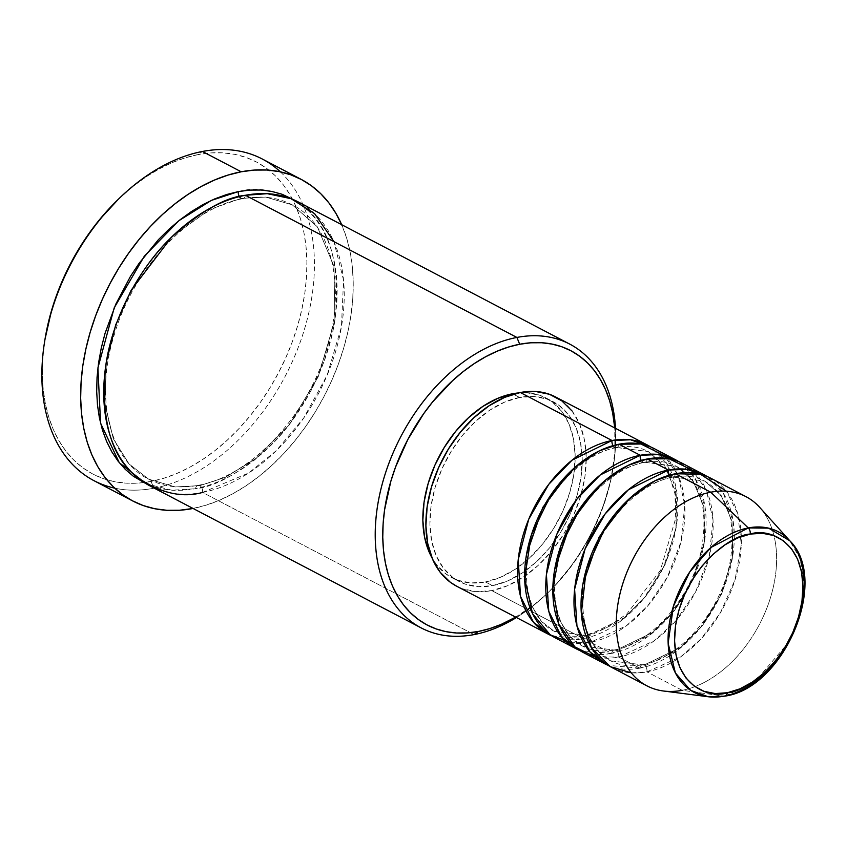 <?xml version="1.0" encoding="UTF-8"?>
<svg xmlns="http://www.w3.org/2000/svg" width="847" height="847" viewBox="0 0 847 847"><rect width="100%" height="100%" fill="white"/><g stroke="black" fill="none" stroke-linecap="round" stroke-linejoin="round"><path stroke-width="0.64" stroke-dasharray="4.24 3.18" d="M708.145 696.742L724.037 696.149A5.336 3.515 -100.8 0 0 724.841 696.128M614.816 447.311A5.336 3.515 79.2 0 1 613.08 445.617A5.336 3.515 -100.8 0 0 614.816 447.311L648.315 451.546L614.816 447.311A5.336 3.515 -100.8 0 0 616.584 447.597A5.336 3.515 79.2 0 1 614.816 447.311L594.414 454.5L569.682 472.255L594.414 454.5L614.816 447.311M456.522 586.145A106.775 71.169 117.6 0 0 491.789 590.603L583.456 638.606A106.775 71.169 -62.4 0 0 669.913 551.588A106.775 71.169 -62.4 0 0 650.708 446.962L666.991 463.754L676.827 492.001L675.917 528.877L663.55 567.014L643.529 598.808L621.274 620.629L583.456 638.606A5.336 3.515 79.2 0 1 585.933 635.218A5.336 3.515 79.2 0 1 587.702 635.504L624.62 617.643L646.261 595.822L665.308 564.187L676.245 526.834L675.61 491.747L664.757 465.956L648.315 451.546L664.757 465.956L675.61 491.747L676.245 526.834L665.308 564.187L646.261 595.822L624.62 617.643L587.702 635.504A5.336 3.515 79.2 0 1 590.507 642.301L626.314 625.827L647.532 606.124L667.33 577.22L681.062 541.551L684.821 505.278L678.161 475.326L664.196 455.538M619.051 444.209A5.336 3.515 79.2 0 1 616.584 447.597A5.336 3.515 -100.8 0 0 619.051 444.209M643.021 462.081A5.336 3.515 79.2 0 1 641.285 460.387A5.336 3.515 -100.8 0 0 643.021 462.081L676.52 466.316L643.021 462.081A5.336 3.515 -100.8 0 0 644.789 462.367A5.336 3.515 79.2 0 1 643.021 462.081L622.619 469.27L597.887 487.025L622.619 469.27L643.021 462.081M555.251 637.844A106.775 71.169 117.6 0 0 590.507 642.301L611.661 653.376A106.775 71.169 -62.4 0 0 698.119 566.357A106.775 71.169 -62.4 0 0 678.923 461.731L695.196 478.523L705.032 506.781L704.132 543.647L691.766 581.794L671.735 613.577L649.48 635.398L611.661 653.376A5.336 3.515 79.2 0 1 614.139 649.988A5.336 3.515 79.2 0 1 615.907 650.274L652.825 632.413L674.466 610.592L693.524 578.956L704.45 541.604L703.815 506.517L692.962 480.725L676.52 466.316L692.962 480.725L703.815 506.517L704.45 541.604L693.524 578.956L674.466 610.592L652.825 632.413L615.907 650.274A5.336 3.515 79.2 0 1 618.712 657.071L654.53 640.597L675.737 620.893L695.535 591.989L709.267 556.32L713.036 520.047L706.366 490.095L692.401 470.307M647.267 458.979A5.336 3.515 79.2 0 1 644.789 462.367A5.336 3.515 -100.8 0 0 647.267 458.979M671.226 476.85A5.336 3.515 79.2 0 1 669.49 475.156A5.336 3.515 -100.8 0 0 671.226 476.85L704.725 481.085L671.226 476.85A5.336 3.515 -100.8 0 0 672.994 477.136A5.336 3.515 79.2 0 1 671.226 476.85L650.824 484.039L626.092 501.805L650.824 484.039L671.226 476.85M583.456 652.614A106.775 71.169 117.6 0 0 618.712 657.071L639.877 668.145A106.775 71.169 -62.4 0 0 726.324 581.127A106.775 71.169 -62.4 0 0 707.129 476.501L723.402 493.293L733.248 521.551L732.337 558.417L719.971 596.563L699.95 628.347L677.685 650.168L639.877 668.145A5.336 3.515 79.2 0 1 642.344 664.757A5.336 3.515 79.2 0 1 644.112 665.043L681.03 647.182L702.682 625.361L721.729 593.726L732.655 556.373L732.03 521.286L721.168 495.495L704.725 481.085L721.168 495.495L732.03 521.286L732.655 556.373L721.729 593.726L702.682 625.361L681.03 647.182L644.112 665.043A5.336 3.515 79.2 0 1 646.928 671.84L680.819 656.743L700.977 638.977L720.374 612.783L735.069 579.719L741.294 544.568L737.748 513.6L726.387 491.207M675.472 473.748A5.336 3.515 79.2 0 1 672.994 477.136A5.336 3.515 -100.8 0 0 675.472 473.748M118.336 199.278L134.027 185.609L146.563 176.547L159.374 168.839L172.322 162.571L185.302 157.807L198.177 154.578L202.412 151.475L198.177 154.578A176.187 117.437 117.6 0 0 118.22 199.394M45.007 339.202A176.187 117.437 117.6 0 0 143.683 482.589A176.187 117.437 117.6 0 0 151.073 481.435L153.889 488.232A181.523 120.994 -62.4 0 1 114.726 488.158M238.346 191.591C259.203 185.673 281.448 191.051 305.079 207.727C330.076 228.034 340.145 264.635 335.285 317.53C328.488 367.873 299.52 417.783 270.818 445.437C240.908 472.351 215.816 486.781 195.53 488.73A5.336 3.515 79.2 0 1 198.007 485.342A5.336 3.515 79.2 0 1 199.765 485.627L225.418 477.306L256.122 458.375L289.155 425.056L318.228 376.777L334.925 319.764L333.951 266.212L317.381 226.848L292.289 204.847L265.63 197.076L241.162 198.389L265.63 197.076L292.289 204.847L317.381 226.848L333.951 266.212L334.925 319.764L318.228 376.777L289.155 425.056L256.122 458.375L225.418 477.306L199.765 485.627A5.336 3.515 79.2 0 1 202.581 492.425L248.7 472.975L276.217 450.763L303.766 417.92L327.122 375.232L341.426 326.963L343.564 280.177L333.909 241.628M245.397 195.286A5.336 3.515 79.2 0 1 242.92 198.674A5.336 3.515 79.2 0 1 241.162 198.389A5.336 3.515 -100.8 0 0 242.92 198.674A5.336 3.515 -100.8 0 0 245.397 195.286M611.661 667.383A106.775 71.169 117.6 0 0 646.928 671.84A5.336 3.515 -100.8 0 0 644.112 665.043A5.336 3.515 -100.8 0 0 642.344 664.757A5.336 3.515 -100.8 0 0 639.877 668.145L618.712 657.071A5.336 3.515 -100.8 0 0 615.907 650.274A5.336 3.515 -100.8 0 0 614.139 649.988A5.336 3.515 -100.8 0 0 611.661 653.376A106.775 71.169 -62.4 0 1 580.004 650.623L611.661 653.376L590.507 642.301A106.775 71.169 117.6 0 0 677.918 552.488A106.775 71.169 117.6 0 0 654.318 448.656M570.603 642.831L590.507 642.301A5.336 3.515 -100.8 0 0 587.702 635.504A5.336 3.515 -100.8 0 0 585.933 635.218A5.336 3.515 -100.8 0 0 583.456 638.606A106.775 71.169 -62.4 0 1 551.799 635.853L583.456 638.606L491.789 590.603L476.67 591.64L462.674 588.834L456.829 586.304M518.184 392.955L526.929 392.786L540.217 395.443L551.926 401.669L561.593 411.197L568.866 423.669L573.44 438.619L575.166 455.453L573.959 473.537L569.872 492.171L563.064 510.635L553.8 528.221L542.419 544.261L529.375 558.141L515.167 569.311L500.333 577.358L485.447 581.963L492.499 585.648A101.439 67.612 -62.4 0 1 459 581.423A101.439 67.612 -62.4 0 1 436.586 482.779A101.439 67.612 -62.4 0 1 519.613 397.465L513.388 394.204L519.613 397.465A101.439 67.612 -62.4 0 1 553.112 401.69A101.439 67.612 -62.4 0 1 575.537 500.333A101.439 67.612 -62.4 0 1 492.499 585.648L485.447 581.963L471.08 582.948L457.793 580.28L446.094 574.065L436.417 564.536L431.928 557.686A101.439 67.612 117.6 0 0 451.949 577.728A101.439 67.612 117.6 0 0 485.447 581.963A101.439 67.612 117.6 0 0 568.485 496.638A101.439 67.612 117.6 0 0 546.061 397.995A101.439 67.612 117.6 0 0 518.173 392.955M149.686 485.744A160.168 106.754 117.6 0 0 202.581 492.425L474.076 634.594L202.581 492.425A160.168 106.754 117.6 0 0 333.686 357.709A160.168 106.754 117.6 0 0 298.292 201.967M93.943 480.662A181.523 120.994 117.6 0 0 153.889 488.232L192.671 508.539L153.889 488.232A181.523 120.994 117.6 0 0 302.474 335.56A181.523 120.994 117.6 0 0 262.358 159.045M663.466 691.004A106.775 71.169 117.6 0 0 682.184 690.305L724.037 696.149L682.184 690.305L646.928 671.84L682.184 690.305A106.775 71.169 117.6 0 0 765.085 612.466A106.775 71.169 117.6 0 0 759.653 507.332M639.877 668.145A106.775 71.169 -62.4 0 1 608.21 665.393L639.877 668.145M594.732 656.817L618.712 657.071A106.775 71.169 117.6 0 0 706.123 567.257A106.775 71.169 117.6 0 0 682.523 463.425M631.269 672.846L646.928 671.84A106.775 71.169 117.6 0 0 734.328 582.027A106.775 71.169 117.6 0 0 710.728 478.195M745.985 496.66A106.775 71.169 -62.4 0 1 769.584 600.491A106.775 71.169 -62.4 0 1 682.184 690.305M280.357 171.846A181.523 120.994 -62.4 0 1 296.884 350.891A181.523 120.994 -62.4 0 1 153.889 488.232L151.073 481.435A176.187 117.437 117.6 0 0 304.814 293.115A176.187 117.437 117.6 0 0 198.177 154.578L210.829 152.926L223.121 152.862L234.958 154.387L246.202 157.489L256.768 162.137L266.53 168.288L275.423 175.88L283.332 184.847L290.203 195.085L295.952 206.509L300.537 219.013L303.914 232.47L306.042 246.742L306.9 261.712L306.498 277.213L304.814 293.115L301.871 309.25L297.71 325.481L292.374 341.627L285.884 357.55L278.335 373.093L269.791 388.106L260.325 402.441L250.024 415.962L239.013 428.55L227.367 440.059L215.223 450.403L202.687 459.466L189.876 467.173L176.928 473.441L163.947 478.206L151.073 481.435L138.432 483.086L126.129 483.15L114.303 481.625L103.048 478.523L92.492 473.865L82.72 467.724L73.837 460.122L65.918 451.165L59.057 440.927L53.297 429.493L48.713 416.999L45.336 403.543L43.208 389.26L42.35 374.3L42.763 358.789L44.986 339.34M192.671 508.539L205.937 505.214L219.309 500.302L232.65 493.843L245.852 485.913L258.769 476.575L271.284 465.914L283.269 454.056L294.618 441.086L305.227 427.153L314.978 412.383L323.787 396.915L331.569 380.906L338.249 364.496L343.755 347.863L348.043 331.145L351.071 314.512L352.797 298.133L353.22 282.157L352.331 266.741L350.139 252.035L346.667 238.166L341.68 224.677A181.523 120.994 -62.4 0 1 324.126 396.29A181.523 120.994 -62.4 0 1 193.074 508.465M294.714 200.22L308.562 210.956L315.762 219.108L322.008 228.415L327.238 238.801L331.399 250.172L334.47 262.401L336.407 275.381L337.191 288.986L336.82 303.078L335.285 317.53L332.617 332.204L323.978 361.637L311.22 390.245L294.841 416.925L285.481 429.217L275.466 440.652L264.889 451.123L253.846 460.524L242.443 468.762L230.808 475.77L219.024 481.467L207.229 485.797L195.53 488.73L184.032 490.233L172.852 490.297L162.095 488.899L146.213 483.796L171.941 490.233L195.53 488.73A5.336 3.515 -100.8 0 1 198.007 485.342A5.336 3.515 -100.8 0 1 199.765 485.627L175.297 486.94L148.638 479.169L129.072 463.976L113.35 438.831L104.901 403.839L106.362 361.87L104.901 403.839L113.35 438.831L129.072 463.976L148.638 479.169L175.297 486.94L199.765 485.627A5.336 3.515 -100.8 0 1 202.581 492.425M615.504 428.338A160.168 106.754 -62.4 0 1 516.437 617.527A160.168 106.754 117.6 0 0 546.76 593.842A160.168 106.754 117.6 0 0 613.313 466.75A160.168 106.754 117.6 0 0 615.504 428.338M515.675 617.124L534.679 604.218L545.362 595.123L555.59 585.002L574.308 562.069L590.147 536.278L602.482 508.624L610.835 480.175L614.89 452.023L614.742 427.936A154.832 103.196 -62.4 0 1 612.91 469.238A154.832 103.196 -62.4 0 1 548.581 592.095A154.832 103.196 -62.4 0 1 515.675 617.124M571.937 410.848L579.592 423.987L584.409 439.72L586.23 457.433L584.959 476.469L580.661 496.088L573.493 515.527L563.731 534.044L551.757 550.931L538.025 565.531L523.065 577.294L507.448 585.753L491.789 590.603A106.775 71.169 117.6 0 0 579.189 500.799A106.775 71.169 117.6 0 0 555.59 396.968M519.613 397.465L504.738 402.06L489.905 410.107L475.686 421.277L462.642 435.157L451.271 451.197L441.996 468.783L435.189 487.258L431.102 505.892L429.895 523.965L431.621 540.81L436.205 555.748L443.468 568.221L453.145 577.76L464.844 583.975L478.132 586.643L492.499 585.648L507.385 581.053L522.218 573.006L536.426 561.836L549.47 547.956L560.852 531.916L570.116 514.33L576.923 495.855L581.01 477.221L582.217 459.148L580.491 442.303L575.918 427.364L568.644 414.892L558.978 405.353L547.268 399.138L533.981 396.47L519.613 397.465M171.793 236.916L209.812 209.463L241.162 198.389L209.812 209.463L171.793 236.916M644.112 665.043L610.613 660.808L597.844 650.909L587.553 634.53L581.984 611.735L582.852 584.377L581.984 611.735L587.553 634.53L597.844 650.909L610.613 660.808L644.112 665.043M615.907 650.274L582.408 646.039L569.629 636.139L559.348 619.76L553.779 596.966L554.647 569.608L553.779 596.966L559.348 619.76L569.629 636.139L582.408 646.039L615.907 650.274M587.702 635.504L554.203 631.269L541.424 621.37L531.143 604.991L525.574 582.196L526.432 554.838L525.574 582.196L531.143 604.991L541.424 621.37L554.203 631.269L587.702 635.504M725.604 695.832L755.016 681.74L788.388 642.502L800.076 613.874L804.237 584.176L800.161 558.692L789.817 540.778M667.097 470.318L648.315 451.546C639.072 446.718 628.485 445.406 616.531 447.608C583.022 453.092 545.055 492.615 532.244 536.839C518.883 578.808 529.449 619.39 554.203 631.269C563.435 636.097 574.033 637.41 585.986 635.208L606.558 627.86L626.907 613.863L660.321 570.518L675.705 518.279L674.964 493.886L668.664 473.304M614.191 649.977C650.972 644.186 692.401 596.966 701.602 548.623C708.484 507.755 700.12 480.313 676.52 466.316C667.288 461.488 656.69 460.175 644.736 462.377C611.227 467.862 573.26 507.385 560.449 551.609C547.088 593.578 557.654 634.17 582.408 646.039C591.64 650.867 602.238 652.179 614.191 649.977M642.397 664.747C679.188 658.966 720.606 611.735 729.818 563.393C736.689 522.525 728.325 495.093 704.725 481.085C695.493 476.258 684.895 474.945 672.942 477.147C639.443 482.631 601.465 522.154 588.654 566.378C575.293 608.347 585.859 648.94 610.613 660.808C619.845 665.636 630.443 666.949 642.397 664.747M198.05 485.331C249.092 476.85 305.968 417.973 325.947 351.526C347.079 287.197 331.421 223.788 292.289 204.847C277.816 197.319 261.342 195.265 242.877 198.674C191.327 207.219 133.9 267.229 114.387 334.374C94.112 398.111 109.93 460.387 148.638 479.169C163.111 486.697 179.585 488.751 198.05 485.331M451.949 577.728L459 581.423M546.061 397.995L553.112 401.69M546.76 593.842L548.581 592.095M613.313 466.75L612.91 469.238"/><path stroke-width="1.27" d="M682.184 690.305A106.775 71.169 -62.4 0 1 646.917 685.848A106.775 71.169 -62.4 0 1 623.328 582.016A106.775 71.169 -62.4 0 1 710.728 492.213L748.272 527.935A5.336 3.515 79.2 0 1 750.198 534.086C769.14 527.363 809.552 542.779 801.95 601.328C792.633 660.205 745.36 692.391 727.34 692.74C708.388 699.453 667.976 684.037 675.578 625.488C684.905 566.611 732.168 534.436 750.198 534.086A5.336 3.515 -100.8 0 0 748.272 527.935L710.972 547.458L689.723 571.979L673.376 606.325L668.135 643.297L675.408 672.994L690.665 690.358L708.145 696.742A90.671 60.433 -62.4 0 1 671.142 614.477A90.671 60.433 -62.4 0 1 748.272 527.935L710.728 492.213A106.775 71.169 117.6 0 0 619.888 594.128A106.775 71.169 117.6 0 0 663.466 691.004L708.145 696.742L724.81 696.128A5.336 3.515 -100.8 0 0 727.34 692.74L715.228 693.566L704.026 691.321L694.159 686.081L686.006 678.045L679.876 667.531L676.012 654.932L674.561 640.734L675.578 625.488L679.019 609.787L684.757 594.213L692.581 579.39L702.163 565.86L713.163 554.171L725.148 544.748L737.652 537.972L750.198 534.086L762.3 533.261L773.512 535.505L783.38 540.746L791.532 548.782L797.652 559.295L801.516 571.894L802.967 586.092L801.95 601.328L798.509 617.039L792.771 632.603L784.957 647.436L775.365 660.956L764.365 672.656L752.39 682.079L739.886 688.855L727.34 692.74A5.336 3.515 79.2 0 1 724.841 696.128A5.336 3.515 79.2 0 1 724.037 696.149A90.671 60.433 -62.4 0 1 708.145 696.742M613.08 445.617A5.336 3.515 79.2 0 1 612 440.514L630.581 439.794L650.708 446.962A106.775 71.169 -62.4 0 0 647.267 444.971A106.775 71.169 -62.4 0 0 612 440.514L520.333 392.51A106.775 71.169 117.6 0 0 432.923 482.314A106.775 71.169 117.6 0 0 456.522 586.145L548.2 634.149A106.775 71.169 -62.4 0 1 524.6 530.317A106.775 71.169 -62.4 0 1 612 440.514A5.336 3.515 -100.8 0 0 613.08 445.617M664.196 455.538L640.925 444.008L619.051 444.209A106.775 71.169 117.6 0 0 531.651 534.012A106.775 71.169 117.6 0 0 555.251 637.844L576.405 648.929A106.775 71.169 -62.4 0 1 552.805 545.097A106.775 71.169 -62.4 0 1 640.216 455.284L658.786 454.564L678.923 461.731A106.775 71.169 -62.4 0 0 675.472 459.741A106.775 71.169 -62.4 0 0 640.216 455.284L619.051 444.209L640.216 455.284A5.336 3.515 -100.8 0 0 641.285 460.387A5.336 3.515 79.2 0 1 640.216 455.284L600.258 474.945L576.945 499.148L556.934 534.012L546.41 574.446L548.761 611.269L561.762 637.145L580.004 650.623A106.775 71.169 -62.4 0 1 576.405 648.929M692.401 470.307L669.13 458.778L647.267 458.979A106.775 71.169 117.6 0 0 559.856 548.782A106.775 71.169 117.6 0 0 583.456 652.614L604.61 663.699A106.775 71.169 -62.4 0 1 581.01 559.867A106.775 71.169 -62.4 0 1 668.421 470.053L686.991 469.333L707.129 476.501A106.775 71.169 -62.4 0 0 703.677 474.511A106.775 71.169 -62.4 0 0 668.421 470.053L647.267 458.979L668.421 470.053A5.336 3.515 -100.8 0 0 669.49 475.156A5.336 3.515 79.2 0 1 668.421 470.053L628.463 489.714L605.15 513.917L585.139 548.782L574.615 589.216L576.966 626.039L589.967 651.915L608.21 665.393A106.775 71.169 -62.4 0 1 604.61 663.699M726.387 491.207L700.543 474.278L675.472 473.748A106.775 71.169 117.6 0 0 588.062 563.551A106.775 71.169 117.6 0 0 611.661 667.383L646.917 685.848M333.909 241.628L314.629 213.688L291.072 198.674L267.239 193.677L245.397 195.286L516.892 337.445L519.698 344.242A154.832 103.196 -62.4 0 1 614.742 427.936L612.625 412.69L609.66 400.875L605.626 389.885L600.576 379.848L594.541 370.838L587.585 362.971L579.772 356.301L571.185 350.891L561.91 346.804L552.022 344.083L541.625 342.739L530.815 342.791L519.698 344.242L508.391 347.079L496.988 351.272L485.606 356.778L474.352 363.543L463.33 371.515L452.658 380.599L432.743 401.774L423.701 413.664L407.862 439.455L395.538 467.11L390.838 481.297L384.602 509.735L383.13 523.711L382.759 537.337L383.522 550.486L385.396 563.033L388.36 574.859L392.383 585.838L397.444 595.886L403.479 604.885L410.435 612.762L418.238 619.432L426.824 624.832L436.11 628.919L445.988 631.65L456.385 632.995L467.195 632.931L478.311 631.481L474.076 634.594A160.168 106.754 117.6 0 0 516.437 617.527A160.168 106.754 -62.4 0 1 474.076 634.594L478.311 631.481A154.832 103.196 -62.4 0 1 384.602 509.735A154.832 103.196 -62.4 0 1 519.698 344.242L516.892 337.445A160.168 106.754 117.6 0 0 377.127 508.645A160.168 106.754 117.6 0 0 474.076 634.594A160.168 106.754 -62.4 0 1 421.181 627.913A160.168 106.754 -62.4 0 1 385.787 472.16A160.168 106.754 -62.4 0 1 516.892 337.445L245.397 195.286A160.168 106.754 117.6 0 0 114.292 329.991A160.168 106.754 117.6 0 0 149.686 485.744L421.181 627.913M114.726 488.158A181.523 120.994 -62.4 0 1 44.605 341.69A181.523 120.994 -62.4 0 1 120.03 197.647A181.523 120.994 -62.4 0 1 202.412 151.475A181.523 120.994 117.6 0 0 53.827 304.147A181.523 120.994 117.6 0 0 93.943 480.662L132.735 500.969A181.523 120.994 -62.4 0 1 92.609 324.454A181.523 120.994 -62.4 0 1 241.204 171.782L202.412 151.475L241.204 171.782A181.523 120.994 -62.4 0 1 301.14 179.352A181.523 120.994 -62.4 0 1 341.68 224.677M120.03 197.647L118.22 199.394A176.187 117.437 117.6 0 0 45.007 339.202L44.605 341.69M238.346 191.591L211.337 200.411L178.961 220.644L144.265 256.313L114.218 307.821L97.913 367.926L100.581 423.246L119.3 462.727L146.213 483.796L133.381 476.268L125.303 469.365L118.114 461.213L111.868 451.906L106.637 441.52L102.466 430.149L99.406 417.92L97.469 404.94L96.685 391.335L97.056 377.243L98.591 362.791L101.259 348.117L105.039 333.369L115.785 304.211L130.427 276.429L139.035 263.396L158.41 239.669L168.987 229.198L180.03 219.797L191.422 211.559L203.068 204.55L214.842 198.854L226.647 194.524L238.346 191.591A5.336 3.515 -100.8 0 0 241.162 198.389A5.336 3.515 79.2 0 1 238.346 191.591L249.844 190.088L261.024 190.024L271.781 191.422L282.009 194.238L294.714 200.22M456.829 586.304L450.36 582.291L440.175 572.265L432.531 559.126L427.703 543.393L425.893 525.68L427.163 506.644L431.462 487.025L438.63 467.586L448.381 449.069L460.366 432.182L474.087 417.582L489.047 405.819L504.664 397.359L520.333 392.51L612 440.514L572.043 460.175L548.74 484.378L528.729 519.243L518.205 559.676L520.545 596.5L533.557 622.376L551.799 635.853A106.775 71.169 -62.4 0 1 548.2 634.149M518.173 392.955A101.439 67.612 117.6 0 0 512.562 393.77L513.388 394.204L512.562 393.77A101.439 67.612 117.6 0 0 437.38 459.91A101.439 67.612 117.6 0 0 431.917 557.686L429.154 552.053L424.569 537.114L422.844 520.28L424.051 502.197L428.137 483.563L434.945 465.098L444.22 447.502L455.591 431.462L468.635 417.592L482.854 406.412L497.687 398.376L512.562 393.77L518.184 392.955M341.944 225.291L336.015 213.518L328.943 202.962L320.78 193.73L311.632 185.906L301.564 179.575L290.68 174.778L279.097 171.581L266.9 170.014L254.227 170.078L241.204 171.782L227.938 175.107L214.566 180.019L201.226 186.478L188.023 194.408L175.107 203.746L162.592 214.407L150.607 226.265L139.247 239.235L128.649 253.168L118.898 267.938L110.089 283.406L102.307 299.415L95.626 315.825L90.121 332.458L85.833 349.176L82.805 365.809L81.079 382.188L80.656 398.164L81.545 413.58L83.737 428.286L87.209 442.155L91.931 455.03L97.86 466.803L104.933 477.359L113.096 486.591L122.243 494.415L132.312 500.746L143.196 505.543L154.779 508.74L166.975 510.307L179.638 510.243L193.074 508.465A181.523 120.994 -62.4 0 1 192.671 508.539A181.523 120.994 -62.4 0 1 132.735 500.969M724.81 696.128C783.983 688.24 830.092 580.184 789.817 540.778L768.589 528.147L748.272 527.935A90.671 60.433 -62.4 0 1 789.817 540.778L759.653 507.332A106.775 71.169 117.6 0 0 710.728 492.213L675.472 473.748L710.728 492.213A106.775 71.169 -62.4 0 1 745.985 496.66L710.728 478.195A106.775 71.169 117.6 0 0 675.472 473.748L655.144 480.736L630.581 497.591L605.192 527.66L586.262 569.417L581.328 613.45L591.375 647.669L610.348 666.674L631.269 672.846M703.677 474.511L682.523 463.425A106.775 71.169 117.6 0 0 647.267 458.979L628.082 465.405L604.97 480.567L580.619 507.469L560.926 545.648L552.837 588.104L558.829 624.101L574.922 646.907L594.732 656.817M789.817 540.778A90.671 60.433 -62.4 0 1 794.433 630.052A90.671 60.433 -62.4 0 1 724.037 696.149L725.604 695.832M44.986 339.34L51.54 310.531L56.887 294.385L63.366 278.462L70.915 262.919L79.47 247.906L88.935 233.571L99.226 220.04L118.336 199.278M301.14 179.352L262.358 159.045A181.523 120.994 117.6 0 0 202.412 151.475A181.523 120.994 -62.4 0 1 280.357 171.846M569.777 344.126A160.168 106.754 -62.4 0 1 615.504 428.338A160.168 106.754 117.6 0 0 516.892 337.445A160.168 106.754 -62.4 0 1 569.777 344.126L298.292 201.967A160.168 106.754 117.6 0 0 245.397 195.286C225.111 197.235 200.019 211.665 170.109 238.568C141.407 266.233 112.439 316.132 105.642 366.476C100.772 419.371 110.851 455.982 135.848 476.289C159.48 492.965 181.724 498.343 202.581 492.425M478.311 631.481L489.619 628.643L501.032 624.451L515.675 617.124A154.832 103.196 -62.4 0 1 478.311 631.481M647.267 444.971L555.59 396.968A106.775 71.169 117.6 0 0 520.333 392.51L535.452 391.473L549.438 394.279L561.762 400.822L571.937 410.848M675.472 459.741L654.318 448.656A106.775 71.169 117.6 0 0 619.051 444.209L599.316 450.9L575.505 466.877L550.624 495.294L531.26 535.23L524.642 578.543L532.615 613.789L550.179 634.774L570.603 642.831M106.362 361.87L115.679 324.909L131.147 290.193L171.793 236.916L131.147 290.193L115.679 324.909L106.362 361.87M582.852 584.377L599.178 536.956L626.092 501.805L599.178 536.956L582.852 584.377M554.647 569.608L570.973 522.186L597.887 487.025L570.973 522.186L554.647 569.608M526.432 554.838L542.768 507.417L569.682 472.255L542.768 507.417L526.432 554.838M668.664 473.304L667.097 470.318"/></g></svg>
